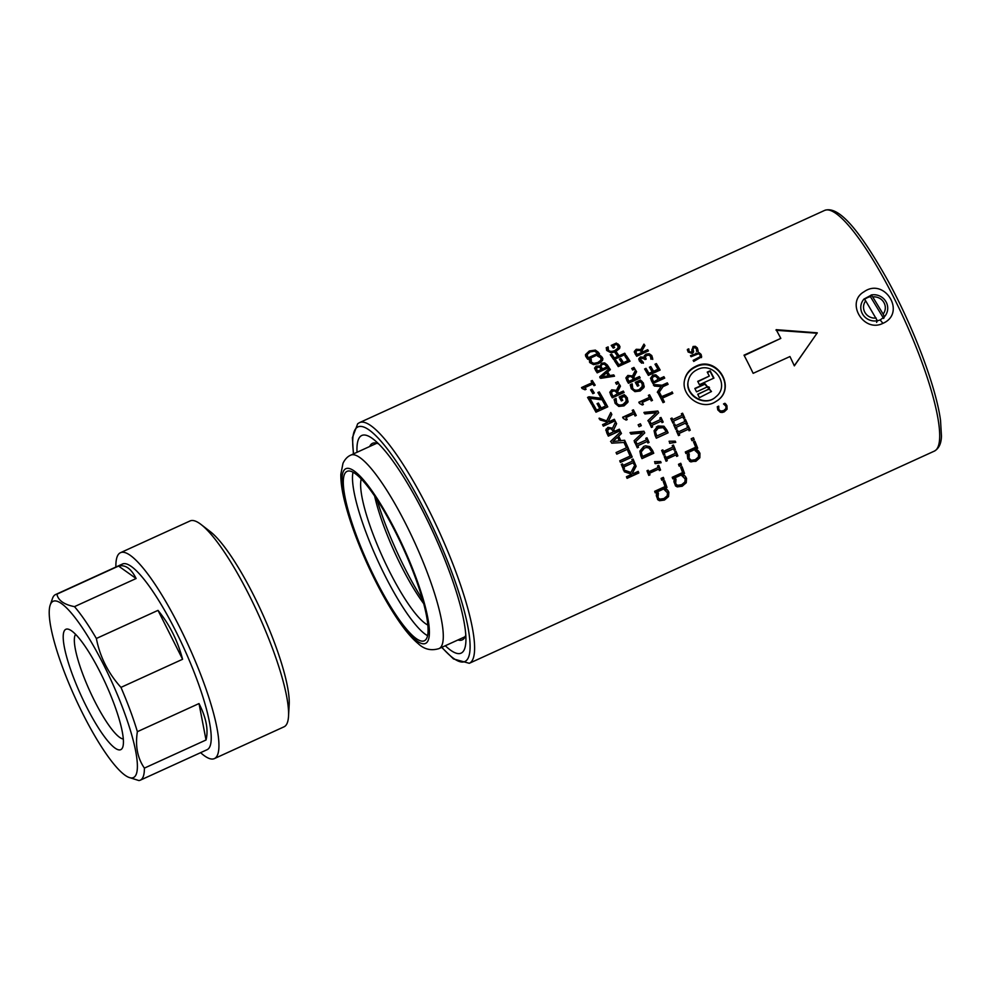 <?xml version="1.0" encoding="UTF-8"?>
<svg xmlns="http://www.w3.org/2000/svg" width="991" height="991" viewBox="0 0 991 991"><rect width="100%" height="100%" fill="white"/><g stroke="black" fill="none" stroke-linecap="round" stroke-linejoin="round"><path stroke-width="1.49" d="M200.591 752.665A113.147 23.338 -114.5 0 0 214.39 758.598L284.021 726.824A113.147 23.338 -114.5 0 0 287.093 723.38A113.147 23.338 -114.5 0 0 288.53 716.183L289.186 704.502A102.023 21.046 -114.5 0 0 261.921 612.537A102.023 21.046 -114.5 0 0 210.34 531.672L201.074 524.512A113.147 23.338 -114.5 0 0 190.074 520.944L120.444 552.718A113.147 23.338 -114.5 0 0 117.384 556.174A113.147 23.338 -114.5 0 0 115.885 567.025M50.491 604.299A96.858 19.981 65.5 0 1 112.107 682.514A96.858 19.981 65.5 0 1 128.793 777.353A96.858 19.981 65.5 0 1 75.143 697.763A96.858 19.981 65.5 0 1 50.182 605.08A96.858 19.981 65.5 0 1 50.491 604.299M128.793 777.353L138.926 780.561A102.023 21.046 -114.5 0 0 140.264 780.19A102.023 21.046 -114.5 0 0 143.038 777.08A102.023 21.046 -114.5 0 0 144.401 768.112C137.464 758.065 135.123 745.926 137.377 731.68A102.023 21.046 -114.5 0 0 120.964 687.382C108.168 673.186 99.967 656.884 96.362 638.489A102.023 21.046 -114.5 0 0 74.486 606.641C64.031 604.584 58.172 600.422 56.908 594.179A102.023 21.046 -114.5 0 0 55.57 594.55A102.023 21.046 -114.5 0 0 52.796 597.66A102.023 21.046 -114.5 0 0 52.486 598.477L50.182 605.08M206.029 739.992L199.005 703.56C206.215 717.769 208.556 729.909 206.029 739.992L144.401 768.112M137.377 731.68L199.005 703.56M140.264 780.19L207.119 749.692A102.023 21.046 -114.5 0 0 209.881 746.57A102.023 21.046 -114.5 0 0 179.99 639.728A102.023 21.046 -114.5 0 0 122.413 564.052L55.57 594.55M56.908 594.179L118.548 566.059C125.349 564.474 131.208 568.623 136.114 578.521L74.486 606.641M96.362 638.489L158.003 610.369C169.387 624.194 177.587 640.496 182.592 659.263L120.964 687.382M64.068 631.317A66.137 13.639 -114.5 0 0 86.081 705.926A66.137 13.639 -114.5 0 0 122.562 747.61A66.137 13.639 -114.5 0 0 122.773 747.09A66.137 13.639 -114.5 0 0 105.727 683.802A66.137 13.639 -114.5 0 0 69.097 629.458A66.137 13.639 -114.5 0 0 64.068 631.317M136.114 578.521L118.548 566.059M182.592 659.263L158.003 610.369M75.589 634.364A57.862 11.942 -114.5 0 0 75.093 635.231A57.862 11.942 -114.5 0 0 90.652 692.87A57.862 11.942 -114.5 0 0 123.318 738.976M288.53 716.183A113.147 23.338 -114.5 0 0 258.292 614.197A113.147 23.338 -114.5 0 0 201.074 524.512M214.39 758.598A113.147 23.338 -114.5 0 0 217.45 755.142A113.147 23.338 -114.5 0 0 184.301 636.656A113.147 23.338 -114.5 0 0 120.444 552.718M882.931 323.339C906.74 313.156 884.703 276.923 864.041 291.775C845.261 302.342 863.632 333.174 882.931 323.339L880.169 319.957L877.27 320.861M789.951 356.537L753.148 373.334A132.261 27.29 -114.5 0 0 744.018 355.174L780.821 338.389A132.261 27.29 -114.5 0 0 776.151 329.669L817.29 332.827L794.348 365.865A132.261 27.29 -114.5 0 0 789.951 356.537M645.376 356.785L645.859 358.395A132.261 27.29 65.5 0 1 646.194 358.94L644.881 359.535A132.261 27.29 -114.5 0 0 644.621 359.114L641.437 358.098L640.471 359.176L643.308 362.334A132.261 27.29 65.5 0 1 643.357 362.409L641.685 363.177L639.406 361.009L638.823 358.73L640.471 356.909L644.311 357.367L644.274 355.769L646.033 354.134L649.216 353.737L651.768 355.558L652.673 358.507L651 359.262A132.261 27.29 -114.5 0 0 650.938 359.163L650.443 356.252L648.894 355.125L646.727 355.447L645.376 356.785L645.971 359.337M640.471 359.176L640.942 361.418L643.407 363.239M638.799 359.498L640.607 357.875L644.435 358.321L644.41 356.735L646.169 355.112L649.34 354.704L651.88 356.487L652.759 359.411M644.435 358.321L644.41 356.735M681.362 413.767L682.564 413.21A132.261 27.29 65.5 0 1 684.719 417.855L683.517 418.413A132.261 27.29 -114.5 0 0 682.811 416.877L673.446 421.15A132.261 27.29 65.5 0 1 674.153 422.686L672.951 423.231A132.261 27.29 -114.5 0 0 670.796 418.586L671.997 418.041A132.261 27.29 65.5 0 1 672.703 419.565L682.068 415.291A132.261 27.29 -114.5 0 0 681.362 413.767M686.986 426.105L688.188 425.548A132.261 27.29 65.5 0 1 690.244 430.23L689.042 430.788A132.261 27.29 -114.5 0 0 688.373 429.239L679.008 433.525A132.261 27.29 65.5 0 1 679.677 435.061L678.476 435.606A132.261 27.29 -114.5 0 0 676.419 430.924L677.621 430.379A132.261 27.29 65.5 0 1 678.302 431.915L687.667 427.641A132.261 27.29 -114.5 0 0 686.986 426.105M693.502 441.875L694.902 441.243A132.261 27.29 65.5 0 1 697.701 448.192L685.933 453.568A132.261 27.29 -114.5 0 0 685.301 451.97L695.682 447.238A132.261 27.29 -114.5 0 0 693.502 441.875M617.864 343.84L619.895 346.441L619.648 348.436L615.795 351.557L610.58 352.561L607.012 350.628L606.207 347.754L608.102 346.887A132.261 27.29 65.5 0 1 608.164 346.974L608.462 350.133C609.75 351.619 611.918 351.743 614.965 350.48L618.012 348.138L617.913 345.723L616.377 344.36L613.33 345.748A132.261 27.29 65.5 0 1 614.631 347.482L613.256 348.114A132.261 27.29 -114.5 0 0 611.236 345.413L616.377 343.072L619.97 347.023M606.591 350.294L606.504 348.956L607.867 348.337L608.734 351.31C610.01 352.784 612.165 352.895 615.213 351.632L618.273 349.29L618.186 346.9M618.582 347.717L617.913 345.723M626.349 355.608A132.261 27.29 65.5 0 1 630.028 361.207L618.26 366.583A132.261 27.29 -114.5 0 0 614.581 360.984L615.968 360.34A132.261 27.29 65.5 0 1 618.867 364.725L622.088 363.263A132.261 27.29 -114.5 0 0 619.387 359.163L620.787 358.531A132.261 27.29 65.5 0 1 623.488 362.619L627.848 360.625A132.261 27.29 -114.5 0 0 624.962 356.24L626.349 355.608L626.535 356.661A130.614 26.943 65.5 0 1 629.657 361.381M632.221 384.706L632.642 388.881C634.005 390.987 636.197 391.42 639.245 390.181L642.267 387.58L642.118 383.74L640.496 381.733L637.448 383.121A132.261 27.29 65.5 0 1 638.848 385.586L637.473 386.205A132.261 27.29 -114.5 0 0 635.293 382.365L640.434 380.011L643.444 383.071L643.989 387.493L640.174 391.011L634.921 391.631L631.23 388.633L630.264 384.706L632.159 383.839A132.261 27.29 65.5 0 1 632.221 383.963L632.679 388.187C634.042 390.305 636.247 390.751 639.294 389.525L642.589 386.044M631.985 385.363L631.985 386.478L631.985 385.363M644.881 413.941A132.261 27.29 -114.5 0 0 644.088 412.355L657.863 411.017A132.261 27.29 65.5 0 1 658.693 412.702L648.894 422.154A132.261 27.29 -114.5 0 0 648.077 420.457L656.265 412.727L644.881 413.941M669.966 443.274A132.261 27.29 -114.5 0 0 669.098 441.243L675.255 441.156A132.261 27.29 65.5 0 1 675.763 442.333L669.966 443.274M674.772 451.76L675.973 451.215A132.261 27.29 65.5 0 1 677.856 455.86L676.655 456.417A132.261 27.29 -114.5 0 0 676.035 454.894L666.67 459.167A132.261 27.29 65.5 0 1 667.277 460.691L666.076 461.236A132.261 27.29 -114.5 0 0 664.205 456.591L665.407 456.033A132.261 27.29 65.5 0 1 666.026 457.569L675.391 453.296A132.261 27.29 -114.5 0 0 674.772 451.76M680.656 467.331L682.056 466.699A132.261 27.29 65.5 0 1 684.546 473.475L672.778 478.851A132.261 27.29 -114.5 0 0 672.22 477.303L682.601 472.558A132.261 27.29 -114.5 0 0 680.656 467.331M600.868 355.955L602.813 358.494L602.516 360.513L598.7 363.623L593.498 364.638L590.017 362.743L589.261 359.882L591.144 359.027A132.261 27.29 65.5 0 1 591.206 359.101L591.354 362.149L593.832 363.375L597.907 362.483L600.93 360.105L600.856 357.813L597.635 356.165A132.261 27.29 -114.5 0 0 597.585 356.091L599.456 355.236L600.868 355.955L602.875 359.064M590.859 360.427L591.602 363.288L594.067 364.49L598.13 363.586L601.165 361.22L601.103 358.953M601.438 359.696L600.856 357.813M615.572 382.687L617.827 381.659A132.261 27.29 65.5 0 1 618.793 383.282L616.538 384.31A132.261 27.29 -114.5 0 0 615.572 382.687M616.439 390.38L619.425 384.359A132.261 27.29 65.5 0 1 620.465 386.143L617.678 391.581A132.261 27.29 65.5 0 1 618.595 393.192L623.289 391.061A132.261 27.29 65.5 0 1 624.082 392.473L612.314 397.849A132.261 27.29 -114.5 0 0 610.753 395.112L609.849 392.151L611.744 389.797L616.439 390.38L616.439 391.135L619.449 385.165A130.614 26.943 65.5 0 1 620.255 386.54M609.824 392.56L611.757 390.578L616.439 391.135M632.208 410.361L633.41 409.803A132.261 27.29 65.5 0 1 636.284 415.44L635.082 415.985A132.261 27.29 -114.5 0 0 634.017 413.879L626.126 417.484A132.261 27.29 65.5 0 1 627.192 419.589L626.114 420.085L623.252 418.437A132.261 27.29 -114.5 0 0 622.645 417.236L633.261 412.392A132.261 27.29 -114.5 0 0 632.208 410.361M630.994 434.108A132.261 27.29 -114.5 0 0 630.226 432.497L643.939 431.234A132.261 27.29 65.5 0 1 644.745 432.943L634.872 442.457A132.261 27.29 -114.5 0 0 634.091 440.735L642.329 432.956L630.994 434.108M655.385 463.664A132.261 27.29 -114.5 0 0 654.568 461.645L660.663 461.546A132.261 27.29 65.5 0 1 661.133 462.723L655.385 463.664M661.096 478.393L663.351 477.365A132.261 27.29 65.5 0 1 664.044 479.235L661.79 480.263A132.261 27.29 -114.5 0 0 661.096 478.393M667.86 490.434L668.888 492.292L668.529 496.59L664.441 500.059L659.51 500.715L657.838 499.749L656.315 495.698L656.476 493.877L658.371 493.01A132.261 27.29 65.5 0 1 658.408 493.134L658.024 497.222L658.78 498.436L660.056 499.154L663.945 498.523L667.166 495.872L667.525 492.886L664.837 490.198A132.261 27.29 -114.5 0 0 664.8 490.087L666.67 489.232L667.86 490.434L667.934 495.995L663.834 499.439L658.904 500.121L657.553 499.439M665.964 490.756L664.267 489.69M590.586 389.884L592.011 389.228A132.261 27.29 65.5 0 1 594.29 393.006L592.853 393.662A132.261 27.29 -114.5 0 0 590.586 389.884M603.99 400.067A132.261 27.29 65.5 0 1 607.756 406.843L595.975 412.206A132.261 27.29 -114.5 0 0 592.222 405.443L593.609 404.799A132.261 27.29 65.5 0 1 596.57 410.125L599.803 408.651A132.261 27.29 -114.5 0 0 597.04 403.684L598.428 403.052A132.261 27.29 65.5 0 1 601.19 408.007L605.563 406.025A132.261 27.29 -114.5 0 0 602.602 400.698L603.99 400.067L603.977 400.785A130.614 26.943 65.5 0 1 607.421 406.991M620.837 440.661L624.64 440.239A132.261 27.29 65.5 0 1 628.554 448.774L616.786 454.151A132.261 27.29 -114.5 0 0 616.055 452.553L626.436 447.808A132.261 27.29 -114.5 0 0 623.971 442.444L611.72 443.188A132.261 27.29 -114.5 0 0 610.79 441.243L620.639 431.865A132.261 27.29 65.5 0 1 621.444 433.525L618.669 436.114A132.261 27.29 65.5 0 1 620.837 440.661L624.64 440.239M631.862 459.576L633.063 459.031A132.261 27.29 65.5 0 1 635.045 463.701L633.844 464.259A132.261 27.29 -114.5 0 0 633.199 462.723L623.835 466.996A132.261 27.29 65.5 0 1 624.479 468.532L623.277 469.077A132.261 27.29 -114.5 0 0 621.283 464.395L622.497 463.85A132.261 27.29 65.5 0 1 623.153 465.386L632.518 461.112A132.261 27.29 -114.5 0 0 631.862 459.576M630.92 472.447L635.256 464.197A132.261 27.29 65.5 0 1 636.123 466.278L632.444 473.178L633.497 473.525L638.204 471.369A132.261 27.29 65.5 0 1 638.848 472.967L627.068 478.343A132.261 27.29 -114.5 0 0 626.436 476.745L631.837 474.28L624.417 471.815A132.261 27.29 -114.5 0 0 623.599 469.858L630.92 472.447L623.19 469.771M627.724 450.682L629.124 450.038A132.261 27.29 65.5 0 1 632.208 457.037L620.428 462.413A132.261 27.29 -114.5 0 0 619.734 460.803L630.115 456.071A132.261 27.29 -114.5 0 0 627.724 450.682M605.786 430.243L607.706 427.765L612.364 428.57L615.597 421.708A132.261 27.29 65.5 0 1 616.6 423.714L613.763 429.537A132.261 27.29 65.5 0 1 614.643 431.32L619.338 429.19A132.261 27.29 65.5 0 1 620.093 430.751L608.325 436.127A132.261 27.29 -114.5 0 0 606.839 433.092L605.972 429.834L607.892 427.344L612.549 428.186L612.958 427.307M605.972 429.834L606.207 428.942M606.888 420.432L610.803 412.491A132.261 27.29 65.5 0 1 611.831 414.436L608.524 421.101L609.638 421.41L614.346 419.267A132.261 27.29 65.5 0 1 615.126 420.791L603.346 426.167A132.261 27.29 -114.5 0 0 602.565 424.644L607.979 422.166L600.137 419.961A132.261 27.29 -114.5 0 0 599.171 418.14L606.752 420.927L610.691 413.049A130.614 26.943 65.5 0 1 611.633 414.833M597.883 392.535L599.27 391.903A132.261 27.29 65.5 0 1 603.482 399.162L602.02 399.831L589.88 398.32A132.261 27.29 65.5 0 1 592.952 403.647L591.553 404.278A132.261 27.29 -114.5 0 0 587.576 397.416L588.988 396.772L601.215 398.271A132.261 27.29 -114.5 0 0 597.883 392.535M591.07 381.04L592.271 380.494A132.261 27.29 65.5 0 1 595.182 385.14L593.981 385.685A132.261 27.29 -114.5 0 0 592.903 383.938L585.012 387.543A132.261 27.29 65.5 0 1 586.09 389.29L585.012 389.773L582.138 388.534A132.261 27.29 -114.5 0 0 581.519 387.555L592.135 382.712A132.261 27.29 -114.5 0 0 591.07 381.04M663.202 481.391L664.602 480.759A132.261 27.29 65.5 0 1 666.98 487.448L655.212 492.824A132.261 27.29 -114.5 0 0 654.679 491.301L665.06 486.556A132.261 27.29 -114.5 0 0 663.202 481.391M657.541 465.956L658.742 465.398A132.261 27.29 65.5 0 1 660.563 470.019L659.362 470.576A132.261 27.29 -114.5 0 0 658.767 469.065L649.402 473.339A132.261 27.29 65.5 0 1 649.985 474.85L648.783 475.395A132.261 27.29 -114.5 0 0 646.974 470.775L648.176 470.23A132.261 27.29 65.5 0 1 648.771 471.753L658.148 467.479A132.261 27.29 -114.5 0 0 657.541 465.956M639.864 451.116L643.754 446.396L645.661 445.814L649.774 446.619L652.573 450.471A132.261 27.29 65.5 0 1 653.75 453.246L641.982 458.622A132.261 27.29 -114.5 0 0 640.805 455.872L639.864 451.116M645.76 438.319L646.962 437.774A132.261 27.29 65.5 0 1 649.068 442.444L647.866 442.989A132.261 27.29 -114.5 0 0 647.185 441.466L637.808 445.739A132.261 27.29 65.5 0 1 638.501 447.275L637.287 447.821A132.261 27.29 -114.5 0 0 635.194 443.15L636.395 442.605A132.261 27.29 65.5 0 1 637.089 444.129L646.454 439.855A132.261 27.29 -114.5 0 0 645.76 438.319M638.142 424.805L640.397 423.776A132.261 27.29 65.5 0 1 641.313 425.672L639.059 426.7A132.261 27.29 -114.5 0 0 638.142 424.805M616.105 398.58L616.476 403.535C617.827 405.691 620.019 406.149 623.066 404.923L626.101 402.284L625.99 398.469L624.367 396.388L621.332 397.775A132.261 27.29 65.5 0 1 622.72 400.314L621.345 400.934A132.261 27.29 -114.5 0 0 619.164 396.982L624.305 394.629L627.315 397.787L627.848 402.309L624.033 405.864L618.78 406.446L615.101 403.349L614.147 399.323L616.03 398.469A132.261 27.29 65.5 0 1 616.105 398.58L616.551 402.903C617.913 405.084 620.118 405.567 623.166 404.34L626.411 401.021M628.083 401.392L627.848 402.309M613.714 374.895A132.261 27.29 65.5 0 1 614.519 376.196L600.732 378.339A132.261 27.29 -114.5 0 0 599.753 376.803L609.527 368.33A132.261 27.29 65.5 0 1 610.357 369.618L607.607 371.947A132.261 27.29 65.5 0 1 609.874 375.539L613.714 374.895L613.813 375.812A130.614 26.943 65.5 0 1 614.086 376.258M594.625 368.541L596.371 367.215L599.753 367.215L601.401 363.226L604.659 362.892L607.285 364.936A132.261 27.29 65.5 0 1 608.97 367.475L597.201 372.851A132.261 27.29 -114.5 0 0 595.641 370.498L594.588 368.008L596.161 366.137L599.518 365.976M585.743 356.401L585.47 354.617L589.335 350.963L595.38 350.108L598.267 352.214A132.261 27.29 65.5 0 1 599.555 353.923L587.787 359.299A132.261 27.29 -114.5 0 0 586.511 357.602L585.52 355.806M685.475 476.498L686.54 478.393L686.255 482.753L682.192 486.247L677.225 486.878L675.651 485.999L673.93 481.775L674.078 479.929L675.961 479.062A132.261 27.29 65.5 0 1 676.011 479.186L675.676 483.323L676.543 484.636L677.757 485.293L681.659 484.686L684.868 482.01L685.177 478.987L682.427 476.237A132.261 27.29 -114.5 0 0 682.39 476.126L684.261 475.271L685.475 476.498L685.673 482.221L681.597 485.689L676.655 486.346L675.367 485.714M683.369 476.659L681.882 475.791M678.501 464.296L680.755 463.268A132.261 27.29 65.5 0 1 681.474 465.163L679.219 466.191A132.261 27.29 -114.5 0 0 678.501 464.296M672.208 445.578L673.409 445.033A132.261 27.29 65.5 0 1 675.354 449.703L674.153 450.248A132.261 27.29 -114.5 0 0 673.521 448.725L664.143 452.998A132.261 27.29 65.5 0 1 664.788 454.522L663.586 455.08A132.261 27.29 -114.5 0 0 661.629 450.41L662.83 449.852A132.261 27.29 65.5 0 1 663.475 451.388L672.852 447.114A132.261 27.29 -114.5 0 0 672.208 445.578M654.06 430.713L657.9 426.019L663.97 426.217L666.856 430.044A132.261 27.29 65.5 0 1 668.107 432.819L656.327 438.195A132.261 27.29 -114.5 0 0 655.101 435.445L654.06 430.713M659.795 418.004L660.997 417.459A132.261 27.29 65.5 0 1 663.19 422.079L661.988 422.624A132.261 27.29 -114.5 0 0 661.27 421.101L651.905 425.387A132.261 27.29 65.5 0 1 652.611 426.898L651.409 427.455A132.261 27.29 -114.5 0 0 649.229 422.835L650.43 422.277A132.261 27.29 65.5 0 1 651.149 423.801L660.514 419.527A132.261 27.29 -114.5 0 0 659.795 418.004M648.374 395.359L649.576 394.814A132.261 27.29 65.5 0 1 652.474 400.352L651.273 400.897A132.261 27.29 -114.5 0 0 650.195 398.828L642.304 402.42A132.261 27.29 65.5 0 1 643.382 404.501L642.304 404.985L639.443 403.387A132.261 27.29 -114.5 0 0 638.823 402.21L649.439 397.366A132.261 27.29 -114.5 0 0 648.374 395.359M632.568 375.961L635.553 370.052A132.261 27.29 65.5 0 1 636.594 371.774L633.806 377.113A132.261 27.29 65.5 0 1 634.723 378.673L639.406 376.53A132.261 27.29 65.5 0 1 640.211 377.905L628.43 383.282A132.261 27.29 -114.5 0 0 626.882 380.631L625.965 377.757L627.86 375.44L632.568 375.961L632.605 376.778L635.627 370.919A130.614 26.943 65.5 0 1 636.383 372.17M625.953 378.289L627.922 376.295L632.605 376.778M631.713 368.479L633.955 367.45A132.261 27.29 65.5 0 1 634.921 369.011L632.667 370.039A132.261 27.29 -114.5 0 0 631.713 368.479M610.283 354.741L611.67 354.109A132.261 27.29 65.5 0 1 614.346 357.949L617.666 356.438A132.261 27.29 -114.5 0 0 615.101 352.746L616.501 352.115A132.261 27.29 65.5 0 1 619.065 355.806L624.726 353.217A132.261 27.29 65.5 0 1 625.507 354.344L613.726 359.721A132.261 27.29 -114.5 0 0 610.283 354.741M697.02 449.803L699.46 452.998L699.349 457.458L695.348 461.001L690.826 461.917L687.742 458.821L687.296 454.696L689.191 453.828A132.261 27.29 65.5 0 1 689.24 453.952L689.079 458.214L691.297 460.282L695.248 459.713L698.395 457L698.581 453.878L695.67 451.004A132.261 27.29 -114.5 0 0 695.62 450.893L697.491 450.038L698.779 451.326L699.943 453.283L699.857 457.792L695.868 461.348L689.761 461.422M690.219 459.737L691.297 460.282M697.107 451.846L695.67 451.004M691.185 438.765L693.44 437.737A132.261 27.29 65.5 0 1 694.245 439.67L691.991 440.698A132.261 27.29 -114.5 0 0 691.185 438.765M684.211 419.911L685.413 419.366A132.261 27.29 65.5 0 1 687.519 424.037L686.317 424.582A132.261 27.29 -114.5 0 0 685.623 423.046L676.258 427.332A132.261 27.29 65.5 0 1 676.952 428.855L675.751 429.413A132.261 27.29 -114.5 0 0 673.632 424.743L674.834 424.198A132.261 27.29 65.5 0 1 675.54 425.721L684.905 421.448A132.261 27.29 -114.5 0 0 684.211 419.911M672.047 391.866A132.261 27.29 65.5 0 1 672.839 393.39L662.459 398.122A132.261 27.29 65.5 0 1 664.428 401.999L663.041 402.643A132.261 27.29 -114.5 0 0 657.454 391.841L661.096 386.589L654.345 386.044A132.261 27.29 -114.5 0 0 653.49 384.496L662.087 385.226L667.29 382.848A132.261 27.29 65.5 0 1 668.095 384.335L663.041 386.626L658.433 393.353L659.684 392.783A132.261 27.29 65.5 0 1 661.666 396.598L671.91 392.349A130.614 26.943 65.5 0 1 672.517 393.538M650.567 378.413L652.685 375.106L655.819 374.833L658.842 377.46A132.261 27.29 65.5 0 1 659.523 378.673L663.908 376.679A132.261 27.29 65.5 0 1 664.713 378.116L652.933 383.492A132.261 27.29 -114.5 0 0 651.421 380.779L650.554 378.042M656.376 363.598A132.261 27.29 65.5 0 1 660.142 370.027L648.374 375.391A132.261 27.29 -114.5 0 0 644.608 368.974L645.996 368.342A132.261 27.29 65.5 0 1 648.969 373.372L652.189 371.898A132.261 27.29 -114.5 0 0 649.427 367.203L650.814 366.571A132.261 27.29 65.5 0 1 653.577 371.266L657.95 369.271A132.261 27.29 -114.5 0 0 654.989 364.242L656.376 363.598L656.426 364.44A130.614 26.943 65.5 0 1 659.808 370.176M640.892 349.513L643.939 344.112A132.261 27.29 65.5 0 1 644.943 345.586L642.106 350.48A132.261 27.29 65.5 0 1 642.998 351.83L647.68 349.699A132.261 27.29 65.5 0 1 648.473 350.901L636.693 356.265A132.261 27.29 -114.5 0 0 635.181 353.96L634.314 351.446L636.222 349.29L640.892 349.513L641.066 350.554L644.15 345.202A130.614 26.943 65.5 0 1 644.695 345.995M634.314 352.189L636.42 350.356L641.066 350.554M688.807 348.919L689.104 351.471L691.421 352.424L693.081 346.491L695.36 346.33L697.342 347.94L698.135 350.789L696.661 351.458A132.261 27.29 -114.5 0 0 696.611 351.384L696.363 348.485L693.886 347.457L693.093 349.005L693.477 352.214L692.164 353.44L688.126 352.003L687.358 349.476L688.757 348.844A132.261 27.29 65.5 0 1 688.807 348.919L688.72 350.913M693.105 349.216L693.601 351.718M693.539 351.384L693.477 352.214M692.288 351.966L692.201 350.789M725.969 404.254L726.948 405.753L727.084 409.196L724.186 411.884L722.204 412.467L720.321 412.293L717.794 409.902L717.286 406.768L718.698 406.124A132.261 27.29 65.5 0 1 718.748 406.223L718.809 409.456L720.606 411.042L723.628 410.633L725.932 408.577L725.932 406.199L723.566 404.006A132.261 27.29 -114.5 0 0 723.529 403.919L724.929 403.287L725.969 404.254L726.737 409.246L722.018 412.479M695.546 366.447C717.348 354.679 737.7 389.228 716.01 401.429C701.901 411.376 680.483 395.88 684.62 379.863C686.007 373.743 689.649 369.271 695.546 366.447L695.484 367.079C717.174 355.385 737.366 389.19 715.874 401.516M699.101 352.685L701.12 354.419L701.504 356.921L693.737 361.43A132.261 27.29 -114.5 0 0 693.143 360.365L700.241 356.686L700.117 354.877L698.556 353.737L691.074 356.723A132.261 27.29 -114.5 0 0 690.467 355.682L699.101 352.685L701.108 355.15L701.479 357.615M701.64 356.215L701.504 356.921M693.452 360.91L700.216 357.392L700.117 354.877M864.164 298.96L871.287 295.132M886.202 302.106L886.722 303.196M884.331 316.897L880.169 319.957M808.322 345.76L794.287 365.729M776.089 330.3L817.117 333.236M744.216 355.558L780.821 338.389M690.826 356.289L699.101 353.44M700.216 357.392L700.104 355.608L700.216 357.392M694.976 388.72L704.874 384.211L711.365 391.631M697.813 394.43L709.246 388.844M708.59 389.513L708.813 389.166C709.965 387.667 709.568 386.874 707.636 386.775L696.537 391.841A132.261 27.29 -114.5 0 0 694.84 388.447L705.059 383.79L711.476 391.495L699.386 397.664A132.261 27.29 -114.5 0 0 697.714 394.232L709.16 389.017M697.28 369.643C692.622 371.873 689.674 375.403 688.448 380.222C684.285 394.542 704.861 407.512 715.985 396.722C730.714 385.226 713.681 360.811 697.28 369.643M688.386 380.532L688.311 380.829C684.149 395.037 704.663 407.685 715.775 396.908L715.874 396.809M684.558 380.185C686.032 374.226 689.674 369.866 695.484 367.079M707.45 372.48L710.039 371.303A130.614 26.943 65.5 0 1 713.607 378.24M697.887 381.684L709.308 376.072A132.261 27.29 -114.5 0 0 707.252 372.108L710.163 370.783A132.261 27.29 65.5 0 1 713.929 378.091L699.435 384.706A132.261 27.29 -114.5 0 0 697.714 381.362L709.308 376.072M724.607 403.399L725.647 404.365M718.388 406.26A130.614 26.943 65.5 0 1 718.425 406.335L718.463 409.531L720.259 411.104L721.931 411.129M691.792 349.835L693.13 347.333L695.409 347.16L697.379 348.758L698.147 351.57M688.856 349.749L689.141 352.276L691.445 353.217L692.238 351.594M687.444 350.294L688.671 349.736M696.809 351.396L696.797 350.48M635.962 351.694L636.656 354.295A130.614 26.943 65.5 0 1 637.424 355.459L641.858 353.44L641.697 352.437A132.261 27.29 -114.5 0 0 641.004 351.396L639.344 350.083L637.151 350.43L635.962 351.694L636.148 353.192M637.424 355.459L637.263 354.456L641.697 352.437M636.495 353.279A132.261 27.29 65.5 0 1 637.263 354.456M642.106 350.48L642.279 351.508A130.614 26.943 65.5 0 1 643.159 352.846L647.841 350.715A130.614 26.943 65.5 0 1 648.089 351.074M644.15 345.202L643.939 344.112M647.841 350.715L647.68 349.699M643.159 352.846L642.998 351.83M655.385 364.911L656.426 364.44M649.823 367.872L650.864 367.401A130.614 26.943 65.5 0 1 653.602 372.046L657.962 370.052L657.95 369.271M645.005 369.655L646.045 369.172A130.614 26.943 65.5 0 1 648.981 374.152L652.202 372.678L652.189 371.898M653.602 372.046L653.577 371.266M650.864 367.401L650.814 366.571M648.981 374.152L648.969 373.372M646.045 369.172L645.996 368.342M655.658 376.345L653.565 376.543L652.202 378.128L652.796 380.928A130.614 26.943 65.5 0 1 653.453 382.105L658.185 379.293A132.261 27.29 -114.5 0 0 657.64 378.314L655.658 376.345M652.202 378.128L652.834 380.247A132.261 27.29 65.5 0 1 653.49 381.436M653.453 382.105L658.185 379.293M650.567 378.364L652.673 375.837L655.807 375.564L658.817 378.153A130.614 26.943 65.5 0 1 659.486 379.355L663.871 377.348A130.614 26.943 65.5 0 1 664.379 378.265M663.871 377.348L663.908 376.679M659.486 379.355L659.523 378.673M657.343 392.386L661.096 386.589M653.428 385.14L662 385.821L667.216 383.443A130.614 26.943 65.5 0 1 667.761 384.483M658.495 393.799L659.56 393.316A130.614 26.943 65.5 0 1 661.53 397.081L671.91 392.349M662.459 398.122L662.298 398.593A130.614 26.943 65.5 0 1 664.106 402.148M674.524 424.334A130.614 26.943 65.5 0 1 675.218 425.845L675.54 425.721M685.623 423.046L675.936 427.431A130.614 26.943 65.5 0 1 676.605 428.942L675.713 429.351M685.103 419.515A130.614 26.943 65.5 0 1 687.184 424.123L686.292 424.532M693.13 437.873A130.614 26.943 65.5 0 1 693.824 439.558L691.891 440.438M696.623 451.586L695.199 450.769L696.623 451.586M688.77 453.717L688.596 457.929L690.789 459.973M690.318 461.595L689.501 461.249M610.939 355.682L611.905 355.236A130.614 26.943 65.5 0 1 614.556 359.027L617.876 357.516L617.666 356.438M615.758 353.688L616.736 353.242A130.614 26.943 65.5 0 1 619.264 356.884L624.937 354.295A130.614 26.943 65.5 0 1 625.098 354.53M611.905 355.236L611.67 354.109M624.937 354.295L624.726 353.217M619.264 356.884L619.065 355.806M616.736 353.242L616.501 352.115M614.556 359.027L614.346 357.949M632.159 369.209L634.054 368.355A130.614 26.943 65.5 0 1 634.562 369.185M634.054 368.355L633.955 367.45M631.019 376.506L628.827 376.778L627.637 378.128L628.22 380.73A130.614 26.943 65.5 0 1 629.012 382.08L628.988 381.287L633.41 379.268A132.261 27.29 -114.5 0 0 632.716 378.067L631.019 376.506M627.637 378.128L628.195 379.937A132.261 27.29 65.5 0 1 628.988 381.287M629.012 382.08L633.435 380.061L633.41 379.268M633.806 377.113L633.844 377.918A130.614 26.943 65.5 0 1 634.748 379.454L639.43 377.323A130.614 26.943 65.5 0 1 639.864 378.067M635.627 370.919L635.553 370.052M639.43 377.323L639.406 376.53M634.748 379.454L634.723 378.673M648.597 395.781L649.477 395.372A130.614 26.943 65.5 0 1 652.165 400.488M639.034 402.594L649.439 397.366M642.304 402.42L642.18 402.941A130.614 26.943 65.5 0 1 643.072 404.638M659.857 418.14L660.749 417.731A130.614 26.943 65.5 0 1 662.88 422.216M649.291 422.971L650.183 422.562A130.614 26.943 65.5 0 1 650.889 424.049L660.514 419.527M651.905 425.387L651.632 425.622A130.614 26.943 65.5 0 1 652.301 427.047M658.358 427.877L655.373 431.407L656.092 434.876A130.614 26.943 65.5 0 1 656.637 436.077L666.039 431.841A132.261 27.29 -114.5 0 0 665.481 430.614L663.19 427.654L657.665 428.236M655.373 431.407L656.414 434.752A132.261 27.29 65.5 0 1 656.971 435.978M658.656 427.691L655.67 431.258M656.376 426.91L663.673 426.39L666.534 430.168A130.614 26.943 65.5 0 1 667.773 432.906L656.302 438.133M662.521 450.001A130.614 26.943 65.5 0 1 663.066 451.301L663.475 451.388M673.521 448.725L663.735 452.887A130.614 26.943 65.5 0 1 664.354 454.398L663.475 454.807M673.1 445.17A130.614 26.943 65.5 0 1 674.933 449.58L674.041 449.976M680.421 463.416A130.614 26.943 65.5 0 1 680.966 464.841L679.046 465.72M683.716 474.838L684.917 476.039M675.453 478.74L675.106 482.84L676.271 484.364M587.39 355.942L588.121 358.147A130.614 26.943 65.5 0 1 588.679 358.878L597.746 354.741L597.462 353.552A132.261 27.29 -114.5 0 0 596.892 352.808L594.588 351.173L590.066 351.916L587.081 354.716L587.428 356.847M587.081 354.716L587.836 356.946A132.261 27.29 65.5 0 1 588.394 357.689L597.462 353.552M588.679 358.878L588.394 357.689M585.792 355.856L588.431 352.846M594.612 351.173L598.564 353.415A130.614 26.943 65.5 0 1 599.109 354.134M595.702 351.347L595.38 350.108M599.035 367.004L596.26 368.218L597.189 370.968A130.614 26.943 65.5 0 1 597.92 372.083L597.759 371.055L601.203 369.482A132.261 27.29 -114.5 0 0 600.311 368.156L599.035 367.004M596.26 368.218L597.003 369.928A132.261 27.29 65.5 0 1 597.759 371.055M597.92 372.083L601.364 370.51L601.203 369.482M604.399 364.205L602.268 364.366L600.905 365.902L601.81 368.602A130.614 26.943 65.5 0 1 602.677 369.916L602.503 368.887L606.851 366.905A132.261 27.29 -114.5 0 0 606.219 365.952L604.399 364.205M600.905 365.902L601.624 367.562A132.261 27.29 65.5 0 1 602.503 368.887M602.677 369.916L607.025 367.934L606.851 366.905M599.753 367.215L601.611 364.316L604.857 363.97L607.471 365.976A130.614 26.943 65.5 0 1 608.585 367.661M599.691 367.24L599.493 366.175M604.857 363.97L604.659 362.892M608.325 375.8A132.261 27.29 -114.5 0 0 606.492 372.901L601.859 376.865L608.325 375.8L608.437 376.729L601.983 377.819L601.859 376.865M607.607 371.947L607.743 372.926A130.614 26.943 65.5 0 1 609.985 376.469L613.813 375.812M599.877 377.769L609.688 369.333A130.614 26.943 65.5 0 1 610.047 369.878M609.985 376.469L609.874 375.539M609.688 369.333L609.527 368.33M619.462 397.502L624.268 395.31L627.253 398.419L628.034 401.665M621.332 397.775L621.283 398.432A130.614 26.943 65.5 0 1 622.398 400.463M626.101 402.284L626.386 401.305M614.16 399.968L615.956 399.15M624.268 395.31L624.305 394.629M638.216 424.966L640.161 424.074A130.614 26.943 65.5 0 1 641.004 425.82M636.086 442.742A130.614 26.943 65.5 0 1 636.767 444.241L637.089 444.129M647.185 441.466L637.473 445.826A130.614 26.943 65.5 0 1 638.154 447.35L637.263 447.746M646.652 437.923A130.614 26.943 65.5 0 1 648.721 442.519L647.829 442.927M646.38 447.498L644.113 448.118L641.09 451.673L642.131 455.166A132.261 27.29 65.5 0 1 642.651 456.393L651.719 452.255A132.261 27.29 -114.5 0 0 651.198 451.041L648.969 448.056L646.553 447.474L644.472 448.081L641.462 451.661M641.09 451.673L641.747 455.142A130.614 26.943 65.5 0 1 642.267 456.356L642.651 456.393M645.5 445.839L649.415 446.644L652.189 450.434A130.614 26.943 65.5 0 1 653.354 453.184L641.895 458.412M647.854 470.378A130.614 26.943 65.5 0 1 648.3 471.518L648.771 471.753M658.767 469.065L648.919 473.079A130.614 26.943 65.5 0 1 649.501 474.578L648.622 474.974M658.42 465.547A130.614 26.943 65.5 0 1 660.08 469.759L659.201 470.155M664.267 480.908A130.614 26.943 65.5 0 1 666.423 486.965L654.989 492.18M591.577 381.832L592.407 381.448A130.614 26.943 65.5 0 1 594.823 385.301M582.002 388.323L592.246 383.653L592.135 382.712M585.012 387.543L585.111 388.46A130.614 26.943 65.5 0 1 585.731 389.451M592.407 381.448L592.271 380.494M598.267 393.192L599.307 392.721A130.614 26.943 65.5 0 1 603.135 399.323M587.973 398.072L601.215 399.026L601.215 398.271M589.88 398.32L589.905 399.113A130.614 26.943 65.5 0 1 592.618 403.795M599.307 392.721L599.27 391.903M589.026 397.589L588.988 396.772M599.06 418.697L606.752 420.927M602.739 424.966L607.979 422.166M608.524 421.101L609.49 421.893L614.197 419.738A130.614 26.943 65.5 0 1 614.804 420.94M611.001 428.719L608.821 428.892L607.619 430.354L608.152 432.386A132.261 27.29 65.5 0 1 608.908 433.934L613.342 431.915A132.261 27.29 -114.5 0 0 612.661 430.552L611.001 428.719M608.635 429.301L607.433 430.738L607.941 432.757A130.614 26.943 65.5 0 1 608.697 434.293L608.908 433.934M608.697 434.293L613.342 431.915M612.364 428.57L615.423 422.154A130.614 26.943 65.5 0 1 616.414 424.098M614.754 427.505L613.565 429.908A130.614 26.943 65.5 0 1 614.432 431.68L619.115 429.537A130.614 26.943 65.5 0 1 619.784 430.899M628.814 450.187A130.614 26.943 65.5 0 1 631.837 457.037L620.366 462.277M631.837 474.28L627.39 472.806M637.894 471.518A130.614 26.943 65.5 0 1 638.39 472.769L626.931 477.996M635.045 464.593A130.614 26.943 65.5 0 1 635.702 466.166L632.444 473.178M622.175 463.999A130.614 26.943 65.5 0 1 622.757 465.349L623.153 465.386M633.199 462.723L623.426 466.934A130.614 26.943 65.5 0 1 624.07 468.446L623.178 468.854M632.754 459.167A130.614 26.943 65.5 0 1 634.636 463.627L633.757 464.036M619.288 440.834A132.261 27.29 -114.5 0 0 617.542 437.155L612.884 441.528L619.288 440.834L612.884 441.528M618.669 436.114L618.434 436.387A130.614 26.943 65.5 0 1 620.564 440.884M610.543 441.503L620.416 432.187A130.614 26.943 65.5 0 1 621.184 433.773M625.259 441.862L623.996 442.494M624.355 440.45A130.614 26.943 65.5 0 1 625.024 441.887M625.073 441.986A130.614 26.943 65.5 0 1 628.232 448.886L616.761 454.113M602.912 401.268L603.977 400.785M597.35 404.241L598.403 403.758A130.614 26.943 65.5 0 1 601.141 408.664L605.563 406.025M592.531 406L593.597 405.517A130.614 26.943 65.5 0 1 596.52 410.77L599.803 408.651M601.141 408.664L601.19 408.007M598.403 403.758L598.428 403.052M596.52 410.77L596.57 410.125M593.597 405.517L593.609 404.799M591.02 390.59L592.085 390.107A130.614 26.943 65.5 0 1 593.931 393.167M592.085 390.107L592.011 389.228M666.101 488.724L667.277 489.913M657.838 492.626L657.429 496.677L658.495 498.126M663.016 477.513A130.614 26.943 65.5 0 1 663.512 478.851L661.592 479.731M660.291 461.546A130.614 26.943 65.5 0 1 660.675 462.524L654.94 463.491M629.979 432.757L643.667 431.444A130.614 26.943 65.5 0 1 644.46 433.141L634.562 442.593M632.382 410.695L633.261 410.286A130.614 26.943 65.5 0 1 635.962 415.588M622.806 417.545L633.261 412.392M626.126 417.484L625.953 417.917A130.614 26.943 65.5 0 1 626.869 419.738M614.891 390.937L612.698 391.185L611.509 392.56L612.066 395.149A130.614 26.943 65.5 0 1 612.847 396.524L617.294 393.799A132.261 27.29 -114.5 0 0 616.588 392.56L614.891 390.937M611.509 392.56L612.066 394.418A132.261 27.29 65.5 0 1 612.859 395.818M612.847 396.524L617.294 393.799M617.678 391.581L617.678 392.312A130.614 26.943 65.5 0 1 618.582 393.91L623.265 391.779A130.614 26.943 65.5 0 1 623.748 392.634M619.449 385.165L619.425 384.359M623.265 391.779L623.289 391.061M618.582 393.91L618.595 393.192M615.968 383.356L617.876 382.489A130.614 26.943 65.5 0 1 618.434 383.443M617.876 382.489L617.827 381.659M599.295 356.599L601.128 357.119M591.119 361.579L591.602 363.288M589.583 362.384L589.534 361.058L590.859 360.451M599.716 356.401L599.456 355.236M594.067 364.49L593.832 363.375M589.534 361.058L589.261 359.882M681.721 466.848A130.614 26.943 65.5 0 1 684.013 473.054L672.567 478.269M665.085 456.182A130.614 26.943 65.5 0 1 665.58 457.408L666.026 457.569M676.035 454.894L666.225 458.982A130.614 26.943 65.5 0 1 666.819 460.481L665.94 460.889M675.664 451.363A130.614 26.943 65.5 0 1 677.398 455.662L676.506 456.058M674.883 441.156A130.614 26.943 65.5 0 1 675.367 442.283L669.582 443.237M647.854 420.766L656.265 412.727M643.902 412.764L657.665 411.376A130.614 26.943 65.5 0 1 658.433 412.95M635.627 382.947L640.434 380.767L643.419 383.777L644.224 386.564M637.448 383.121L637.448 383.851A130.614 26.943 65.5 0 1 638.514 385.734M642.267 387.58L642.589 386.379M630.288 385.437L632.06 384.632M640.434 380.767L640.434 380.011M625.544 357.107L626.535 356.661M619.97 360.03L620.961 359.572A130.614 26.943 65.5 0 1 623.636 363.623L627.997 361.628L627.848 360.625M615.163 361.851L616.154 361.393A130.614 26.943 65.5 0 1 619.016 365.729L622.237 364.254L622.088 363.263M623.636 363.623L623.488 362.619M620.961 359.572L620.787 358.531M619.016 365.729L618.867 364.725M616.154 361.393L615.968 360.34M616.439 344.385L618.149 345.041M611.992 346.416L613.342 345.797M613.33 345.748L613.627 346.949A130.614 26.943 65.5 0 1 614.185 347.68M608.164 349.538L608.734 351.31M616.675 344.273L616.377 343.072M618.273 349.29L618.012 348.138M606.504 348.956L606.207 347.754M694.58 441.379A130.614 26.943 65.5 0 1 697.243 447.969L685.784 453.197M677.311 430.515A130.614 26.943 65.5 0 1 677.943 431.965L678.302 431.915M688.373 429.239L678.637 433.55A130.614 26.943 65.5 0 1 679.306 435.061L678.414 435.47M687.878 425.696A130.614 26.943 65.5 0 1 689.872 430.243L688.98 430.651M681.399 413.842L682.291 413.433A130.614 26.943 65.5 0 1 684.409 418.004M670.82 418.66L671.712 418.252A130.614 26.943 65.5 0 1 672.418 419.763L682.068 415.291M673.446 421.15L673.149 421.336A130.614 26.943 65.5 0 1 673.843 422.823M640.595 360.129L640.942 361.418L640.595 360.129M651.099 359.213L650.963 357.751M644.323 358.37L644.2 357.429M642.156 362.607L642.057 361.678M445.293 645.736A119.614 24.676 -114.5 0 0 465.869 641.883A119.614 24.676 -114.5 0 0 433.897 534.075A119.614 24.676 -114.5 0 0 373.421 439.261A119.614 24.676 -114.5 0 0 358.544 439.137A119.614 24.676 -114.5 0 0 357.02 452.28M465.782 634.872A108.044 22.285 65.5 0 1 465.175 636.594A108.044 22.285 65.5 0 1 462.24 639.901A108.044 22.285 65.5 0 1 457.929 639.975M369.655 446.52A108.044 22.285 65.5 0 1 372.542 443.311A108.044 22.285 65.5 0 1 378.661 443.931M426.861 637.919A93.092 19.201 65.5 0 1 424.334 640.768A93.092 19.201 65.5 0 1 371.798 571.708A93.092 19.201 65.5 0 1 344.521 474.206A93.092 19.201 65.5 0 1 347.048 471.369A93.092 19.201 65.5 0 1 399.584 540.429A93.092 19.201 65.5 0 1 426.861 637.919M422.612 599.654A98.059 20.229 65.5 0 1 376.964 499.613M423.714 603.668A82.662 17.058 65.5 0 1 374.66 496.144M427.864 625.036A82.662 17.058 65.5 0 1 382.749 557.413A82.662 17.058 65.5 0 1 361.232 479.012M427.567 635.677A93.092 19.201 65.5 0 1 377.41 559.841A93.092 19.201 65.5 0 1 353.007 472.261M883.303 317.913L870.432 296.681L871.176 294.996L872.737 296.941L883.142 314.097L884.381 316.786L883.65 318.47M865.7 300.868L864.127 298.923A13.552 13.044 23.7 0 0 877.345 320.712L865.7 300.868A10.975 10.567 23.7 0 0 876.106 318.024M876.601 322.397L877.345 320.712M864.573 299.468A13.552 13.044 -156.3 0 1 870.432 296.681M883.142 314.097A10.975 10.567 23.7 0 0 872.737 296.941M884.381 316.786A13.552 13.044 23.7 0 0 871.176 294.996M824.562 210.439A132.261 27.29 65.5 0 1 899.209 308.56A132.261 27.29 65.5 0 1 937.957 447.065A132.261 27.29 65.5 0 1 934.377 451.103L469.288 663.301A132.261 27.29 -114.5 0 0 472.88 659.263A132.261 27.29 -114.5 0 0 434.12 520.758A132.261 27.29 -114.5 0 0 359.485 422.637L824.562 210.439C839.637 204.864 861.972 234.706 887.317 279.598C913.256 326.584 936.185 387.134 940.533 420.457L941.45 436.04C941.314 443.46 938.96 448.477 934.377 451.103M701.108 355.15L701.12 354.419M695.992 353.923L695.979 353.168M698.63 358.544L698.655 357.85M697.379 348.758L697.342 347.94M695.409 347.16L695.36 346.33M693.13 347.333L693.081 346.491M691.445 353.217L691.421 352.424M689.141 352.276L689.104 351.471M636.42 350.356L636.222 349.29M652.796 380.928L652.834 380.247M652.673 375.837L652.685 375.106M658.817 378.153L658.842 377.46M655.807 375.564L655.819 374.833M628.22 380.73L628.195 379.937M627.922 376.295L627.86 375.44M588.121 358.147L587.836 356.946M589.645 352.115L589.335 350.963M598.564 353.415L598.267 352.214M597.189 370.968L597.003 369.928M601.81 368.602L601.624 367.562M601.611 364.316L601.401 363.226M596.371 367.215L596.161 366.137M607.471 365.976L607.285 364.936M627.253 398.419L627.315 397.787M625.804 396.586L625.866 395.929M616.476 403.535L616.551 402.903M663.834 499.439L664.441 500.059M612.066 395.149L612.066 394.418M611.757 390.578L611.744 389.797M602.466 358.346L602.218 357.206M601.165 361.22L600.93 360.105M598.13 363.586L597.907 362.483M643.419 383.777L643.444 383.071M641.97 381.993L641.982 381.262M639.245 390.181L639.294 389.525M632.642 388.881L632.679 388.187M619.511 346.243L619.239 345.066M615.213 351.632L614.965 350.48M645.934 359.052L645.859 358.395M651.88 356.487L651.768 355.558M649.34 354.704L649.216 353.737M646.169 355.112L646.033 354.134M640.607 357.875L640.471 356.909M353.614 453.828A128.954 26.608 65.5 0 1 354.419 430.924A128.954 26.608 65.5 0 1 446.26 557.945A128.954 26.608 65.5 0 1 441.887 647.296M465.126 636.693L439.025 648.597A106.322 21.938 -114.5 0 0 441.912 645.352A106.322 21.938 -114.5 0 0 410.745 534.013A106.322 21.938 -114.5 0 0 350.752 455.142L376.865 443.225M343.245 471.666A95.991 19.808 65.5 0 1 396.202 532.179A95.991 19.808 65.5 0 1 428.137 640.471A95.991 19.808 65.5 0 1 375.18 579.958A95.991 19.808 65.5 0 1 343.245 471.666M808.099 346.082L808.545 345.438M700.426 356.698L700.451 355.992M696.834 350.864L696.809 350.096M615.82 400.401L615.869 399.72M614.556 427.901L614.94 427.121M591.181 362.396L590.921 361.232M608.239 350.257L607.941 349.055M640.582 360.526L640.459 359.572M353.415 453.928L352.412 437.675L357.689 423.739L359.485 422.637M469.288 663.301L453.506 658.953L441.689 647.383M350.752 455.142C347.531 456.517 344.942 459.229 342.985 463.305L340.842 474.28C340.706 481.453 341.907 490.198 344.422 500.492C349.105 519.47 356.723 540.615 367.252 563.916C377.98 587.353 389.029 607.161 400.414 623.351C406.694 632.27 412.665 639.071 418.313 643.741C424.247 649.365 431.147 650.988 439.025 648.597"/></g></svg>
